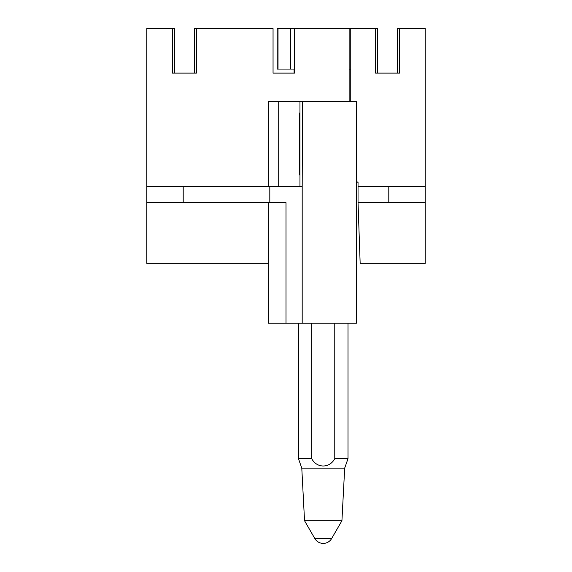 <?xml version="1.0" encoding="UTF-8"?>
<svg xmlns="http://www.w3.org/2000/svg" width="572" height="572" viewBox="0 0 572 572"><rect width="100%" height="100%" fill="white"/><g stroke="black" fill="none" stroke-linecap="round" stroke-linejoin="round"><path stroke-width="0.86" d="M425.225 186.443L388.796 186.443L388.796 202.631L425.225 202.631L425.225 28.6L399.621 28.6L399.621 73.116L375.547 73.116L375.547 28.6L294.58 28.6L294.58 73.116L273.051 73.116L273.051 28.6L194.43 28.6L194.43 73.116L174.396 73.116L174.396 28.6L146.775 28.6L146.775 263.334L268.189 263.334M349.135 28.6L349.135 101.451M196.453 28.6L196.453 73.116L172.372 73.116L172.372 28.6M269.812 202.631L269.812 186.443L302.188 186.443L302.188 323.237L286 323.237L286 202.631L146.775 202.631M269.812 186.443L146.775 186.443M268.189 186.443L268.189 101.451L278.714 101.451L278.714 186.443M302.188 323.237L356.42 323.237L356.42 101.451L278.714 101.451M299.957 174.953L299.313 174.868L299.313 113.02L299.957 112.934M294.094 28.6L290.454 28.6L290.454 69.069L278.028 69.069L278.028 28.6L277.098 28.6L277.098 69.069L278.028 69.069M294.094 73.116L294.094 69.069L294.094 73.116L273.051 73.116M299.957 101.451L299.957 186.443M302.524 101.451L302.188 186.443M286 323.237L268.189 323.237L268.189 202.631M350.758 28.6L350.758 101.451M425.225 202.631L425.225 263.334L360.16 263.334L358.036 202.631L358.036 182.389L356.42 181.46M399.621 28.6L397.604 28.6L397.604 73.116L377.57 73.116L377.57 28.6L375.547 28.6M388.796 186.443L358.036 186.443M388.796 202.631L358.036 202.631M290.454 28.6L278.028 28.6M294.58 69.069L290.454 69.069M350.758 69.069L349.135 69.069M299.313 113.957L299.957 113.957M299.313 173.931L299.957 173.931M314.822 538.545A9.71 9.71 0 0 0 331.646 538.545L314.822 538.545L304.54 520.734L341.927 520.734L344.687 468.125L348.005 458.672L348.005 323.237M304.54 520.734L301.787 468.125L298.462 458.672L311.704 458.672C316.888 468.439 329.572 468.439 334.77 458.672L348.005 458.672M334.77 458.672L334.77 323.237M311.704 458.672L311.704 323.237M298.462 458.672L298.462 323.237M301.787 468.125L344.687 468.125M183.204 186.443L183.204 202.631M331.646 538.545L341.927 520.734"/></g></svg>
